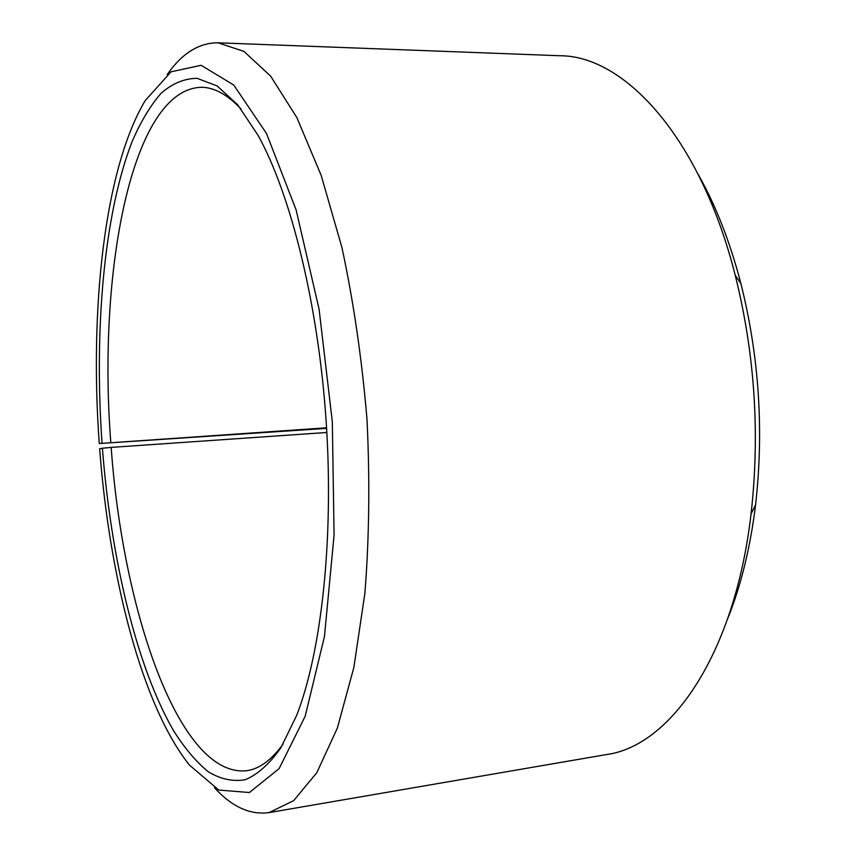 <?xml version="1.0" encoding="UTF-8"?>
<svg xmlns="http://www.w3.org/2000/svg" width="856" height="856" viewBox="0 0 856 856"><rect width="100%" height="100%" fill="white"/><g stroke="black" fill="none" stroke-linecap="round" stroke-linejoin="round"><path stroke-width="1.28" d="M326.842 432.473L111.184 447.399C122.622 610.221 179.236 778.553 247.042 770.668C259.636 768.784 271.694 759.85 283.208 743.885M326.575 427.807L99.264 443.547L326.607 428.375M241.082 109.033C227.557 94.727 214.428 87.473 201.695 87.269C131 88.746 97.541 274.327 110.82 442.456M111.184 447.399L102.399 448.234C110.991 558.08 136.318 666.471 173.747 730.981C184.661 748.208 196.11 761.754 208.104 771.641C220.324 779.12 232.661 781.828 245.137 779.752C257.538 774.669 269.447 764.023 280.854 747.802L296.583 715.541C321.289 652.55 334 539.89 326.211 422.211C318.379 304.533 290.89 194.547 258.073 135.366L237.711 104.839L217.146 85.942L197.115 78.324C184.211 78.474 172.131 83.524 160.875 93.497C150.185 105.887 140.587 121.937 132.081 141.647C103.694 214.813 94.117 330.352 102.025 443.183M102.399 448.234L99.649 448.758C109.343 576.858 141.957 705.601 189.422 765.071L218.751 790.045L249.385 792.528L279.12 768.624L305.185 716.247L324.445 636.564L334.075 535.118L332.321 421.805L319.095 309.251L296.133 209.966L266.516 133.525L233.763 85.054L201.128 65.291L171.093 71.808L145.317 100.43C104.314 168.782 89.516 309.583 99.264 443.547M214.503 787.788C231.976 806.876 250.177 815.147 269.116 812.59L293.64 800.66L316.838 772.647L337.371 728.039L353.838 667.552L364.881 593.315C369.246 538.06 369.953 480.13 367.01 419.504C361.917 359.017 353.56 301.687 341.929 247.502L321.171 175.373L296.861 117.582L270.614 76.088L243.917 51.381L218.034 42.8C198.924 42.768 181.975 53.361 167.177 74.6M269.116 812.59L606.53 754.553C670.216 746.047 734.726 655.322 751.065 513.878C760.096 433.371 754.821 353.817 735.218 275.204C700.336 137.163 624.409 55.758 560.156 55.747L218.034 42.8M727.686 618.717C741.018 585.6 750.316 547.658 755.581 504.88C764.012 430.215 759.122 356.428 740.889 283.529C730.018 241.82 715.787 205.44 698.196 174.378M740.889 283.529L735.218 275.204M755.581 504.88L751.065 513.878"/></g></svg>

